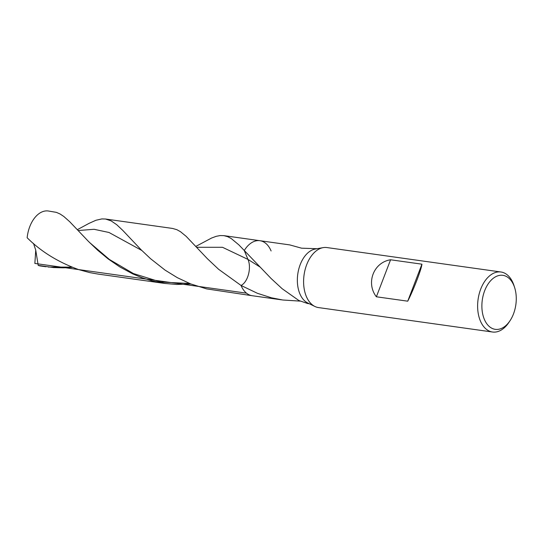<?xml version="1.0" encoding="UTF-8"?>
<svg xmlns="http://www.w3.org/2000/svg" width="543" height="543" viewBox="0 0 543 543"><rect width="100%" height="100%" fill="white"/><g stroke="black" fill="none" stroke-linecap="round" stroke-linejoin="round"><path stroke-width="0.81" d="M510.06 320.669L508.927 322.372A30.299 18.822 -82 0 1 492.508 332.011L318.49 307.576A30.299 18.822 -82 0 1 314.879 306.462A30.299 18.822 -82 0 1 312.259 304.779A30.299 18.822 -82 0 1 304.453 272.613A30.299 18.822 -82 0 1 323.139 247.635A30.299 18.822 -82 0 1 326.927 247.56L500.938 271.995A30.299 18.822 -82 0 1 514.065 285.781L514.683 287.736A27.272 16.942 -82 0 1 510.06 320.662A27.272 16.942 -82 0 1 489.671 326.825A27.272 16.942 -82 0 1 487.824 284.41A27.272 16.942 -82 0 1 514.683 287.729M307.698 302.953A27.774 17.254 -82 0 1 305.288 301.413A27.774 17.254 -82 0 1 298.134 271.928A27.774 17.254 -82 0 1 315.266 249.033L323.139 247.635M492.508 332.011A30.299 18.822 -82 0 1 486.277 329.214A30.299 18.822 -82 0 1 479.13 294.109A30.299 18.822 -82 0 1 500.945 271.995M421.931 264.183L407.732 301.182C413.61 289.711 421.538 269.05 421.931 264.183L390.58 259.778L376.374 296.783C365.704 282.984 373.638 262.323 390.58 259.778M407.732 301.182L376.374 296.783M317.017 248.721L301.562 248.185L289.731 244.9L259.934 240.705A27.774 17.254 -82 0 1 271.1 250.961M307.555 303.483L298.86 300.51L282.184 288.74L271.147 278.545L244.275 250.499L247.947 259.398C251.728 267.747 247.913 282.15 241.044 285.462L218.598 269.28L207.331 258.651L186.195 236.375L180.527 231.732L176.889 229.696L172.511 228.433L105.498 219.019L111.159 220.892L116.718 224.7L122.677 230.293L141.139 249.807L150.54 258.678L165.038 270.095L177.317 277.67L190.641 283.901L206.618 288.89L252.21 295.718A27.774 17.254 -82 0 1 246.495 293.159A27.774 17.254 -82 0 1 241.044 285.462L257.45 293.315L271.357 297.774L282.808 300.007L300.075 301.114M259.934 240.705A27.774 17.254 -82 0 0 244.275 250.499A27.774 17.254 -82 0 1 259.934 240.705L223.865 235.642L220.193 235.56L216.209 236.32L211.594 238.031L195.826 246.4M281.647 299.851L252.21 295.718A27.774 17.254 -82 0 1 246.495 293.159A27.774 17.254 -82 0 1 241.044 285.462C247.913 282.15 251.728 267.747 247.947 259.398L260.212 267.136M223.865 235.642L227.605 236.646L231.23 238.533L238.825 244.839L244.275 250.499L247.947 259.398L222.501 247.296L196.627 247.282M72.334 267.332L63.395 267.828L53.465 267.556L38.207 265.391A27.774 17.254 -82 0 0 40.576 266.002L45.945 266.756M77.33 229.682L89.018 223.377L95.894 220.282L101.86 218.924L105.498 219.019M33.523 243.461L35.743 250.174L38.207 265.391M97.774 274.032L89.792 272.613L78.599 269.586C57.999 262.072 40.847 251.457 27.15 237.739A27.774 17.254 -82 0 1 48.3 210.989L56.411 212.374L60.09 213.996L63.809 216.474L69.687 221.693L88.468 241.425L97.713 250.262L108.22 258.97L119.955 267.013L132.804 273.923L141.906 277.697L152.115 280.901L164.787 283.446L97.774 274.032M190.898 284.003L176.672 284.457L164.787 283.446M246.495 293.159L34.861 263.443L35.743 250.174M257.45 293.315L271.357 297.774M48.313 267.061L71.791 267.122M207.44 258.76L218.598 269.28M78.124 230.537L94.061 229.289L109.007 232.485L141.798 250.459M89.398 242.361L109.367 259.445L133.415 273.55L160.796 282.068L189.548 283.466M314.879 306.462L307.691 302.953M309.293 303.734L307.066 303.422"/></g></svg>
